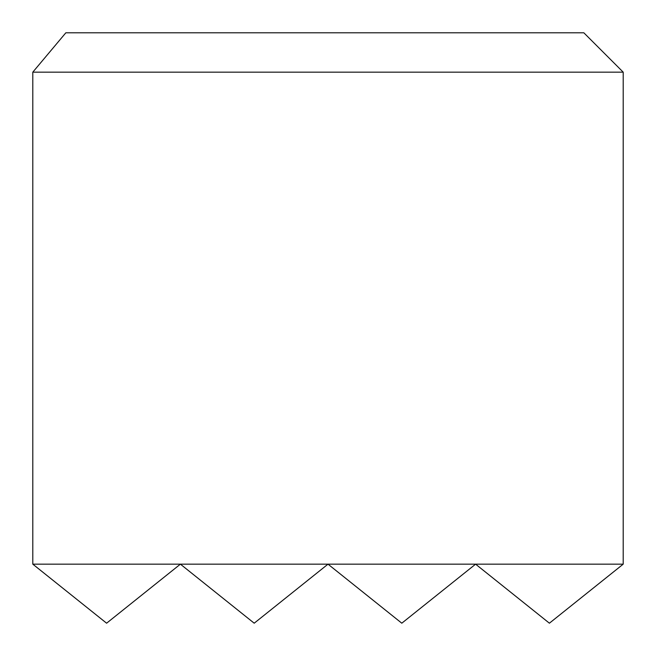 <?xml version="1.0" encoding="UTF-8"?>
<svg xmlns="http://www.w3.org/2000/svg" width="656" height="656" viewBox="0 0 656 656"><rect width="100%" height="100%" fill="white"/><g stroke="black" fill="none" stroke-linecap="round" stroke-linejoin="round"><path stroke-width="0.98" d="M65.838 32.8L32.8 72.16L32.8 564.16L106.6 623.2L180.4 564.16L254.2 623.2L328 564.16L401.8 623.2L475.6 564.16L549.4 623.2L623.2 564.16L623.2 72.16L583.84 32.8L65.838 32.8M623.2 72.16L32.8 72.16M32.8 564.16L623.2 564.16"/></g></svg>
